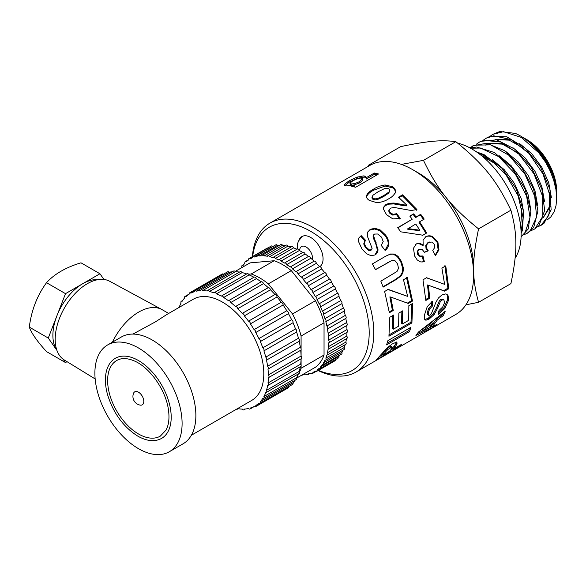 <?xml version="1.0" encoding="UTF-8"?>
<svg xmlns="http://www.w3.org/2000/svg" width="586" height="586" viewBox="0 0 586 586"><rect width="100%" height="100%" fill="white"/><g stroke="black" fill="none" stroke-linecap="round" stroke-linejoin="round"><path stroke-width="0.88" d="M523.84 213.311L521.188 198.566L514.354 183.301L504.246 169.669L492.181 159.568M520.654 226.247L521.921 208.169M496.313 164.285L482.197 156.22M530.718 209.297L528.067 194.574L521.254 179.338L511.153 165.721L499.118 155.627M537.604 205.349L534.959 190.633L528.154 175.397L518.068 161.773L506.04 151.671M544.497 201.416L541.852 186.685L535.047 171.434L524.946 157.788L512.897 147.679M504.143 143.489L488.358 143.497M487.208 144.039L486.527 144.412M516.969 152.36L502.312 144.119L488.892 143.599M487.464 144.09L485.171 145.189M543.347 217.545L550.65 205.913M551.382 197.467L548.738 182.707L541.911 167.435L531.795 153.774L519.716 143.658M511.051 139.527L495.243 139.527M494.086 140.069L493.412 140.435M541.383 218.703L542.38 218.073M543.434 217.26L549.192 207.158L549.448 192.164M523.825 148.361L509.183 140.142L495.771 139.622M494.335 140.113L492.057 141.219M490.108 136.274L492.899 134.311L503.535 131.689L521.401 137.454L538.82 152.843L545.515 162.132A51.443 29.703 -120 0 0 520.324 135.879A51.443 29.703 -120 0 0 515.358 133.403L499.851 131.52L492.899 134.311M476.132 151.664L476.264 151.254M483.23 140.252L486.021 138.289L493.654 135.806L511.139 139.571L528.96 153.415L543.039 174.005L550.195 196.413L548.862 215.296L540.9 225.398L537.772 226.782M541.735 224.921L543.918 223.442L551.126 209.898L549.946 189.461L540.541 167.025L524.983 147.936L506.831 136.78L490.218 136.238L486.014 138.281M476.345 144.229L479.136 142.259L483.926 140.303L500.898 142.039L518.969 154.213L534.014 173.903L542.614 196.383L542.863 216.293L534.835 228.87L530.887 230.752M534.322 229.199L538.93 225.625L544.672 210.506L541.918 189.307L531.172 167.091L514.845 149.159L496.657 139.812L480.762 141.329L479.802 141.871M469.869 147.862L474.36 145.181L490.687 144.859L508.875 155.275L524.763 173.896L534.747 196.266L536.586 217.04L529.978 231.25L527.129 233.345L523.994 234.73M527.129 233.345L533.692 227.471L537.933 210.909L533.604 189.124L521.606 167.303L504.634 150.675L486.563 143.226L472.953 145.826M470.463 148.185L480.542 148.053L498.701 156.616L515.314 174.02L526.594 196.09L530.015 217.56L524.888 233.294L521.079 236.803M521.079 236.847L528.206 229.001L530.894 211.136L525.034 188.934L511.878 167.699L494.386 152.506L476.572 147.02L470.104 147.994M521.115 233.375L522.448 230.239L523.569 211.209L516.215 188.773L501.997 168.299L484.131 154.675L476.396 151.84M477.605 152.69A51.443 29.703 60 0 1 490.174 159.407L505.681 174.306L518.178 195.9L523.144 217.882L521.079 231.836M520.383 135.908L526.323 139.798L531.854 144.339L537.926 150.551L544.204 158.667L551.382 171.53L553.931 178.129L556.107 186.875A45.884 26.495 -120 0 0 528.814 141.153L524.155 138.091L526.865 139.651A42.192 24.363 60 0 1 556.7 191.329L556.7 198.236L555.931 189.446L553.66 180.078L549.99 170.607L545.515 162.132M515.101 258.199A69.778 40.288 -120 0 0 510.142 192.208A69.778 40.288 -120 0 0 457.703 143.167M368.147 166.424L368.396 165.274L369.788 165.472A86.01 49.656 60 0 1 412.8 169.728A86.01 49.656 60 0 1 473.62 275.068A86.01 49.656 60 0 1 455.805 314.44L355.973 372.081A86.01 49.656 60 0 1 318.11 370.535M401.425 164.402L423.48 160.352C437.91 190.377 450.868 206.499 478.557 228.87C471.928 260.777 471.928 278.057 478.557 302.31L510.911 283.631C517.533 251.724 517.533 234.451 510.911 210.191C496.474 180.166 483.516 164.051 455.827 141.673C441.397 139.724 428.439 140.882 400.751 146.595L368.396 165.274M478.557 302.31L465.929 304.808M528.814 141.153L524.214 138.296M547.119 220.006L550.803 216.952L554.166 211.685L556.019 205.686L556.7 198.236M524.155 138.091L522.529 137.197M490.174 159.407L481.209 155.415M455.827 141.673L423.48 160.352M510.911 210.191L478.557 228.87M299.138 239.85A17.529 10.116 60 0 1 301.907 236.568A17.529 10.116 60 0 1 319.18 246.252A17.529 10.116 60 0 1 319.927 266.608L319.993 266.564M412.8 169.728L418.536 173.038A77.894 44.976 60 0 1 473.62 268.447L473.62 275.068M385.991 351.402L382.841 355.16L389.368 351.388L390.781 349.791L392.305 347.483L391.873 347.073L387.917 349.461L385.991 351.402L385.2 350.413L382.094 354.112L382.841 355.16M392.305 347.483L391.06 346.106L389.514 346.758L390.327 347.718M252.368 256.668A86.01 49.656 60 0 1 269.963 223.105A86.01 49.656 60 0 1 355.973 272.768A86.01 49.656 60 0 1 355.973 372.081M252.661 256.492A82.765 47.781 60 0 1 313.261 232.898A82.765 47.781 60 0 1 369.136 329.691A82.765 47.781 60 0 1 318.41 370.367M422.572 330.731L429.443 327.845L432.651 323.531L422.572 330.731L421.788 329.728L431.845 322.564L432.651 323.531M372.989 195.219L372.007 197.028L372.916 198.244L374.842 198.91L377.633 198.529L383.815 195.519L388.943 192.018L389.924 190.135L389.009 188.897L387.075 188.267L384.284 188.714L378.117 191.754L372.989 195.219M408.86 305.643L412.72 303.394L411.899 322.923L388.936 336.239L389.822 317.253L393.697 314.997L393.528 329.127L398.619 326.175L398.854 313.07L402.721 310.829L402.487 323.933L408.735 320.308L408.86 305.643M400.978 276.035L395.374 280.005L383.149 287.125L380.849 281.155L396.993 271.486L398.487 268.351L397.586 263.949L394.957 260.66L392.21 260.294L375.516 269.677L372.374 263.934L385.786 256.133L390.496 254.002L394.334 254.031L398.004 256.309L401.454 261.473L403.498 268.285L402.897 272.886L400.978 276.035L400.165 276.065L394.561 280.027L383.01 286.744M415.935 335.426L418.455 332.05L445.199 311.298L443.287 315.561L437.207 320.161L432.512 326.483L436.614 324.578L433.508 327.156L415.935 335.426M448.349 300.706L444.847 308.5L438.145 314.484L438.995 310.507L442.723 306.954L444.444 302.925L443.968 299.907L441.873 299.966L440.445 301.292L437.654 308.111L434.167 314.572L428.93 319.224L425.941 320.205L424.916 319.824L424.389 318.828L424.542 314.763L427.231 306.698L432.402 301.189L432.285 306.207L429.597 309.056L428.373 312.587L428.571 315.305L429.824 315.202L431.377 313.715L435.969 302.156L438.445 297.966L442.122 294.802L445.792 293.901L447.059 294.392L448.158 295.864L448.349 300.706L447.448 300.003L443.968 307.701L438.57 312.734M437.918 242.186L438.951 249.848L435.435 255.635L432.768 250.464L434.658 247.607L434.299 244.347L431.897 242.033L428.542 242.479L426.469 245.131L426.798 248.464L428.271 250.852L424.425 252.31L422.074 249.292L419.327 249.372L417.899 251.313L418.287 254.046L420.155 256.053L422.967 255.965L424.337 261.583L422.264 261.986L420.396 261.876L417.217 259.95L414.61 255.987L413.489 248.215L416.243 243.974C418.587 242.926 420.902 243.373 423.187 245.314L423.041 240.26L425.795 236.722C427.839 235.601 430.043 235.521 432.402 236.48L437.918 242.186L437.171 242.37L438.16 249.929L435.2 255.152M404.736 204.961L406.794 205.115L398.473 197.196L402.553 194.83L416.917 209.532L411.211 210.506L394.056 207.437L390.503 208.169L389.001 210.206L390.269 212.703L393.133 214.344L396.744 213.678L400.26 218.424L392.862 218.9L386.533 214.718L383.281 208.792L383.53 207.283L385.94 204.485L389.426 203.247L394.056 203.064L404.736 204.961L404.399 205.752L406.442 205.898L406.794 205.115M388.701 211.033L389.177 209.554L388.701 211.033L389.939 213.502L390.269 212.703M393.272 349.131L401.945 344.114L399.139 346.729L376.146 360.009L387.287 347.652L392.298 343.96L395.55 342.539L397.008 342.795L397.015 344.011L394.942 347.212L393.272 349.131L392.517 348.084L394.173 346.194L394.942 347.212M388.32 199.006C385.163 201.101 381.325 202.324 376.798 202.675L369.275 200.361C367.166 198.984 366.213 197.46 366.426 195.783C367.576 193.197 369.934 190.985 373.502 189.161C376.666 187.088 380.526 185.689 385.097 184.964L392.642 186.78C394.81 188.267 395.748 190.04 395.455 192.098C394.21 194.962 391.829 197.262 388.32 199.006M416.097 216.966L420.704 214.286L424.213 219.098L419.605 221.779L426.696 232.972L422.858 235.213L400.773 231.829L397.718 227.661L412.236 219.208L409.797 216.095L413.657 213.853L416.097 216.966L415.599 217.567L420.206 214.886L423.663 219.625M441.888 268.11L445.756 265.861L448.817 288.73L444.635 291.154L428.425 285.265L429.721 298.215L425.839 300.471L422.975 279.815L426.571 277.727L444.627 284.364L441.888 268.11M344.758 185.689L349.322 182.151L357.533 178.298L364.228 177.053L365.964 177.602L365.635 176.423L365.979 177.858L374.337 173.017L378.556 173.976L355.673 187.242L351.732 186.326L354.164 184.92L346.502 185.901C344.758 185.747 344.033 185.286 344.326 184.502L348.86 180.964L357.101 177.119L363.862 175.866L365.635 176.423L365.979 177.031M344.348 185.125L344.326 184.502L344.685 185.491M367.459 232.364L370.271 229.324L374.952 228.284L380.285 229.998L385.434 234.913C387.602 237.616 388.745 240.553 388.848 243.732C388.511 246.596 387.273 248.838 385.127 250.442L381.208 245.38L383.207 241.535L381.493 237.132L377.655 234.004L374.447 234.078L373.487 235.389L378.036 249.768C377.853 252.097 376.857 253.826 375.055 254.954L371.026 255.679L366.462 253.672L361.972 248.999L358.214 240.897L358.918 237.909L361.188 235.616L365.532 240.304L364.104 243.153L365.832 246.823L369.268 249.914L371.627 249.651L371.077 250.171L372.117 248.332L367.415 236.326L367.664 231.975M403.49 279.764L407.351 277.515L412.507 301.05L408.325 303.482L390.745 297.058L393.257 310.47L389.375 312.719L384.628 291.484L388.225 289.389L407.673 296.399L403.49 279.764M387.932 340.613L410.903 327.296L409.526 331.588L386.555 344.898L387.932 340.613M407.929 228.577L419.847 230.225L415.752 224.028L407.373 229.111L419.239 230.664L419.847 230.225M349.945 183.081L351.073 183.989L354.816 183.601L359.504 181.645L362.573 178.569L362.888 179.734L361.379 177.968L357.804 178.51L352.86 180.81L349.945 183.081L350.318 184.7M409.563 328.072L408.662 330.731L409.526 331.588M408.662 330.731L387.156 343.191M406.516 277.478L411.592 300.655L412.507 301.05M411.592 300.655L407.417 303.087L408.325 303.482M407.417 303.087L402.736 301.431M393.257 310.47L392.349 310.097L389.873 296.89L390.745 297.058M392.349 310.097L389.272 311.884M387.39 289.338L407.673 296.399M367.451 232.386L369.891 230.071L374.564 229.016L379.853 230.679L384.936 235.513C387.075 238.18 388.188 241.073 388.269 244.215L385.075 250.376M388.269 244.215L388.848 243.732M373.773 234.686L373.487 235.389M373.04 236.063L373.48 238.399L373.949 237.762M373.48 238.399L375.575 243.022L377.457 250.259L378.036 249.768M377.457 250.259L374.996 254.976M358.735 238.297L361.188 235.616M360.808 236.356L365.085 240.971M364.66 241.271L364.104 243.153M363.642 243.798L365.334 247.424L365.832 246.823M365.334 247.424L368.726 250.464L369.268 249.914M368.726 250.464L370.733 250.464M369.891 230.071L370.271 229.324M374.564 229.016L374.952 228.284M379.853 230.679L380.285 229.998M384.936 235.513L385.434 234.913M354.178 184.978L359.797 182.817L359.504 181.645M355.131 184.78L354.816 183.601M359.797 182.817L362.888 180.246M350.325 184.268L351.417 185.176L351.073 183.989M351.417 185.176L353.439 185.11M353.439 186.685L354.457 186.092L354.164 184.92M349.322 182.151L348.86 180.964M357.533 178.298L357.101 177.119M364.228 177.053L363.862 175.866M374.337 173.017L374.63 174.189L366.279 179.03L365.979 177.858M374.63 174.189L377.238 174.738M444.884 265.685L447.902 288.209L448.817 288.73M447.902 288.209L443.719 290.634L444.635 291.154M443.719 290.634L429.838 285.778M429.721 298.215L428.798 297.717L427.524 284.957L428.425 285.265M428.798 297.717L425.802 299.461M426.44 277.801L438.167 281.983M420.206 214.886L420.704 214.286M426.696 232.972L426.044 233.338L419.056 222.314L419.605 221.779M426.044 233.338L422.198 235.572M397.879 227.881L412.236 219.208M410.01 216.359L413.657 213.853M413.196 214.505L415.599 217.567M366.433 196.852C367.612 194.274 369.978 192.076 373.546 190.245L373.502 189.161M373.546 190.245L385.105 186.026L385.097 184.964M385.105 186.026L392.576 187.798L392.642 186.78M392.576 187.798C394.708 189.263 395.616 191.014 395.301 193.058M372.007 197.028L371.956 198.061L372.843 199.262L372.916 198.244M372.843 199.262L374.754 199.914L374.842 198.91M374.754 199.914L377.531 199.518L377.633 198.529M377.531 199.518L383.698 196.508L388.833 193.006L388.943 192.018M388.833 193.006L389.924 190.135M398.67 346.011L399.139 346.729M393.016 348.773L390.327 350.325M382.585 354.801L379.926 356.332M396.18 341.858L396.209 343.044L397.015 344.011M396.209 343.044L394.173 346.194M391.507 346.502L391.06 346.106M389.514 346.758L387.104 348.494L387.917 349.461M387.104 348.494L385.2 350.413M399.007 197.658L402.326 195.731L402.553 194.83M402.326 195.731L416.485 210.213M389.939 213.502L392.774 215.113L393.133 214.344M392.774 215.113L396.37 214.432L396.744 213.678M396.37 214.432L399.828 219.105M383.42 207.781L385.72 205.386L385.94 204.485M385.72 205.386L389.192 204.14L389.426 203.247M389.192 204.14L393.799 203.928L394.056 203.064M393.799 203.928L404.399 205.752M438.16 249.929L438.951 249.848M429.626 241.996L428.542 242.479M427.824 242.721L425.744 245.358L426.469 245.131M425.744 245.358L426.051 248.64L426.798 248.464M426.051 248.64L427.509 250.991L428.271 250.852M427.509 250.991L424.374 252.192M420.111 249.05L419.327 249.372M418.594 249.592L417.159 251.526L417.899 251.313M417.159 251.526L417.54 254.221L418.287 254.046M417.54 254.221L419.386 256.192L420.155 256.053M419.386 256.192L421.869 256.287M422.191 256.089L423.532 261.62L424.337 261.583M423.532 261.62L421.847 261.993M415.555 244.281C417.891 243.227 420.199 243.659 422.469 245.563L423.187 245.314M425.121 237.052C427.165 235.931 429.362 235.836 431.706 236.766L432.402 236.48M431.706 236.766L437.171 242.37M443.968 307.701L444.847 308.5M441.873 299.966L440.958 299.336L443.06 299.263L443.968 299.907M440.958 299.336L439.529 300.647L440.445 301.292M439.529 300.647L438.343 302.991L439.251 303.658M438.343 302.991L436.753 307.386L433.281 313.766L434.167 314.572M433.281 313.766L428.051 318.388L428.93 319.224M428.051 318.388L425.062 319.385L425.941 320.205M425.062 319.385L424.564 319.282M431.486 301.841L431.377 305.562L432.285 306.207M431.377 305.562L428.681 308.39L429.597 309.056M428.681 308.39L427.472 311.877L428.373 312.587M427.472 311.877L427.677 314.543L428.571 315.305M446.547 294.143L448.158 295.864M447.243 295.241L447.448 300.003M443.338 312.821L442.459 314.631L443.287 315.561M442.459 314.631L436.387 319.209L437.207 320.161M436.387 319.209L431.757 325.442L432.512 326.483M432.966 326.277L433.508 327.156M432.373 326.292L429.501 327.779M428.93 328.065L417.525 333.397M375.465 269.582L392.21 260.294M385.449 256.324L390.496 254.002M389.837 254.361L394.334 254.031M393.66 254.368L397.308 256.595L398.004 256.309M397.308 256.595L400.714 261.671L401.454 261.473M400.714 261.671L402.714 268.388L403.498 268.285M402.714 268.388L402.091 272.937L402.897 272.886M402.091 272.937L400.165 276.065M411.877 303.892L410.998 322.197L411.899 322.923M410.998 322.197L389.177 334.855M392.847 315.495L392.62 328.475L393.528 329.127M401.864 311.327L401.571 323.282L402.487 323.933M140.288 405.124A8.753 8.753 0 0 1 133.505 393.367A7.501 4.329 60 0 1 142.244 396.158A7.501 4.329 60 0 1 140.296 405.124M138.494 433.97A43.657 25.205 -120 0 0 160.322 436.13L166.014 430.117C168.922 424.718 169.676 417.606 168.292 408.786C165.391 389.316 149.254 366.895 133.945 360.786C127.045 357.951 121.28 357.863 116.665 360.522A43.657 25.205 -120 0 0 109.97 395.499A43.657 25.205 -120 0 0 138.494 433.97M115.361 358.266A46.257 26.707 60 0 1 161.619 384.973A46.257 26.707 60 0 1 161.619 438.387C154.88 442.027 146.954 441.287 137.842 436.16C123.463 427.069 113.376 413.277 107.59 394.788C105.224 386.233 104.777 378.585 106.264 371.839C107.736 365.51 110.776 360.983 115.361 358.266M29.3 327.098L48.272 338.056L56.886 350.303A42.192 24.363 -60 0 1 56.886 350.303L56.886 350.303A42.192 24.363 -60 0 1 52.887 335.39A42.192 24.363 -60 0 1 56.886 315.854A42.192 24.363 -60 0 1 82.721 283.712L99.95 273.765L80.978 262.814C65.903 267.37 54.417 273.999 46.528 282.701C37.196 295.432 31.454 310.228 29.3 327.098C31.454 333.192 37.196 341.367 46.528 351.607L65.5 362.558L63.149 359.218M67.038 361.672L65.5 362.558M48.272 338.056L65.5 293.659L82.721 283.712A42.192 24.363 -60 0 1 97.65 279.72M99.95 273.765L103.956 279.471M65.5 293.659L46.528 282.701M191.344 435.273L251.702 400.428A58.424 33.732 -120 0 0 263.803 373.678A58.424 33.732 -120 0 0 238.297 314.887A58.424 33.732 -120 0 0 193.277 299.234L166.761 314.543L155.554 321.787L132.919 334.086M112.395 342.187A47.063 27.168 -60 0 1 161.875 309.525A47.063 27.168 -60 0 1 162.249 309.738L168.673 313.444M182.1 423.502A61.669 35.607 -120 0 0 155.18 361.445A61.669 35.607 -120 0 0 107.656 344.92A61.669 35.607 -120 0 0 107.656 416.126A61.669 35.607 -120 0 0 169.325 451.733A61.669 35.607 -120 0 0 182.1 423.502M169.325 451.733L183.096 443.785A61.669 35.607 -120 0 0 195.87 415.555A61.669 35.607 -120 0 0 168.951 353.49A61.669 35.607 -120 0 0 121.427 336.972L107.656 344.92M161.875 309.525L109.67 281.258A45.437 26.231 120 0 0 64.592 307.694A45.437 26.231 120 0 0 64.24 359.95L95.159 378.952M194.691 290.949L190.86 293.161A2.022 1.165 -120 0 0 189.586 292.875A2.022 1.165 -120 0 0 189.19 294.128A64.914 37.475 -120 0 0 186.048 296.567A2.022 1.165 -120 0 0 184.993 296.435A2.022 1.165 -120 0 0 184.663 297.974A64.914 37.475 -120 0 0 182.129 301.285A2.022 1.165 -120 0 0 181.301 301.27A2.022 1.165 -120 0 0 181.059 303.094A64.914 37.475 -120 0 0 179.206 307.196A2.022 1.165 -120 0 0 178.598 307.262A2.022 1.165 -120 0 0 178.195 307.943M223.471 274.211A2.022 1.165 -120 0 0 222.284 273.999L189.586 292.875M232.32 271.794A64.914 37.475 -120 0 0 229.155 272.27L196.457 291.147A2.022 1.165 -120 0 0 194.962 290.671A2.022 1.165 -120 0 0 194.545 291.652A64.914 37.475 -120 0 0 190.86 293.161M229.155 272.27A2.022 1.165 -120 0 0 227.661 271.794L194.962 290.671M239.476 272.08A64.914 37.475 -120 0 0 235.389 271.706L202.69 290.583A2.022 1.165 -120 0 0 200.991 289.88A2.022 1.165 -120 0 0 200.588 290.605A64.914 37.475 -120 0 0 196.457 291.147M235.389 271.706A2.022 1.165 -120 0 0 233.689 271.003L200.991 289.88M246.677 273.955A64.914 37.475 -120 0 0 242.113 272.6L209.414 291.476A2.022 1.165 -120 0 0 207.525 290.524A2.022 1.165 -120 0 0 207.166 291.022A64.914 37.475 -120 0 0 202.69 290.583M242.113 272.6A2.022 1.165 -120 0 0 240.231 271.648L207.525 290.524M253.95 277.251A64.914 37.475 -120 0 0 249.16 274.929L216.454 293.806A2.022 1.165 -120 0 0 214.403 292.582A2.022 1.165 -120 0 0 214.124 292.89A64.914 37.475 -120 0 0 209.414 291.476M249.16 274.929A2.022 1.165 -120 0 0 247.109 273.706L214.403 292.582M228.547 300.706L261.18 281.859A64.914 37.475 -120 0 0 256.346 278.636L223.647 297.512A2.022 1.165 -120 0 0 221.457 296.011A2.022 1.165 -120 0 0 221.288 296.15A64.914 37.475 -120 0 0 216.454 293.806M256.346 278.636A2.022 1.165 -120 0 0 254.156 277.134A2.022 1.165 -120 0 0 253.987 277.273M236.627 409.131A2.022 1.165 -120 0 0 237.455 409.138A2.022 1.165 -120 0 0 237.813 408.64A64.914 37.475 -120 0 0 242.289 409.079A2.022 1.165 -120 0 0 243.988 409.782A2.022 1.165 -120 0 0 244.391 409.057A64.914 37.475 -120 0 0 248.523 408.515A2.022 1.165 -120 0 0 250.017 408.991A2.022 1.165 -120 0 0 250.434 408.01A64.914 37.475 -120 0 0 254.119 406.501A2.022 1.165 -120 0 0 255.393 406.787A2.022 1.165 -120 0 0 255.789 405.534A64.914 37.475 -120 0 0 258.931 403.095A2.022 1.165 -120 0 0 259.986 403.227A2.022 1.165 -120 0 0 260.316 401.688A64.914 37.475 -120 0 0 262.85 398.377A2.022 1.165 -120 0 0 263.678 398.385A2.022 1.165 -120 0 0 263.92 396.568A64.914 37.475 -120 0 0 265.773 392.466A2.022 1.165 -120 0 0 266.381 392.4A2.022 1.165 -120 0 0 266.498 390.291A64.914 37.475 -120 0 0 267.626 385.5A2.022 1.165 -120 0 0 268.029 385.405A2.022 1.165 -120 0 0 268 383.017A64.914 37.475 -120 0 0 268.373 377.662A2.022 1.165 -120 0 0 268.586 377.582A2.022 1.165 -120 0 0 268.373 374.93A64.914 37.475 -120 0 0 267.992 369.136A2.022 1.165 -120 0 0 268.022 369.114A2.022 1.165 -120 0 0 267.619 366.228L300.318 347.344A64.914 37.475 -120 0 0 299.19 341.25L266.491 360.134A2.022 1.165 -120 0 0 265.758 357.116L298.457 338.239A64.914 37.475 -120 0 0 296.597 331.998L263.898 350.875A2.022 1.165 -120 0 0 262.828 347.828L295.527 328.951A64.914 37.475 -120 0 0 292.993 322.718L260.294 341.594A2.022 1.165 -120 0 0 258.902 338.591L291.601 319.707A64.914 37.475 -120 0 0 288.459 313.635L255.752 332.518A2.022 1.165 -120 0 0 254.082 329.625L286.781 310.748A64.914 37.475 -120 0 0 283.097 304.984L250.398 323.868A2.022 1.165 -120 0 0 248.486 321.157L281.185 302.281A64.914 37.475 -120 0 0 277.053 296.97L244.355 315.854A2.022 1.165 -120 0 0 242.245 313.4L274.951 294.524A64.914 37.475 -120 0 0 270.468 289.799L237.77 308.675A2.022 1.165 -120 0 0 235.521 306.537L268.227 287.66A64.914 37.475 -120 0 0 263.51 283.631L230.811 302.515A2.022 1.165 -120 0 0 228.511 300.721A2.022 1.165 -120 0 0 228.481 300.743A64.914 37.475 -120 0 0 223.647 297.512M263.51 283.631A2.022 1.165 -120 0 0 261.21 281.844A2.022 1.165 -120 0 0 261.18 281.859M235.521 306.537A64.914 37.475 -120 0 0 230.811 302.515M270.468 289.799A2.022 1.165 -120 0 0 268.227 287.66M242.245 313.4A64.914 37.475 -120 0 0 237.77 308.675M277.053 296.97A2.022 1.165 -120 0 0 274.951 294.524M248.486 321.157A64.914 37.475 -120 0 0 244.355 315.854M283.097 304.984A2.022 1.165 -120 0 0 281.185 302.281M254.082 329.625A64.914 37.475 -120 0 0 250.398 323.868M288.459 313.635A2.022 1.165 -120 0 0 286.781 310.748M258.902 338.591A64.914 37.475 -120 0 0 255.752 332.518M292.993 322.718A2.022 1.165 -120 0 0 291.601 319.707M262.828 347.828A64.914 37.475 -120 0 0 260.294 341.594M296.597 331.998A2.022 1.165 -120 0 0 295.527 328.951M265.758 357.116A64.914 37.475 -120 0 0 263.898 350.875M299.19 341.25A2.022 1.165 -120 0 0 298.457 338.239M267.619 366.228A64.914 37.475 -120 0 0 266.491 360.134M268.373 374.93L301.072 356.054A64.914 37.475 -120 0 0 300.691 350.26A2.022 1.165 -120 0 0 300.721 350.238A2.022 1.165 -120 0 0 300.318 347.344M300.691 350.252L268.058 369.099M301.072 358.779A2.022 1.165 -120 0 0 301.285 358.705A2.022 1.165 -120 0 0 301.072 356.054M268 383.017L300.699 364.14A64.914 37.475 -120 0 0 301.072 358.822M268.029 385.405L300.728 366.528A2.022 1.165 -120 0 0 300.699 364.14M266.498 390.291L299.197 371.414A64.914 37.475 -120 0 0 300.303 366.777M266.381 392.4L299.08 373.524A2.022 1.165 -120 0 0 299.197 371.414M263.92 396.568L296.619 377.684A64.914 37.475 -120 0 0 298.333 373.956M263.678 398.385L296.377 379.508A2.022 1.165 -120 0 0 296.619 377.684M260.316 401.688L293.015 382.812A64.914 37.475 -120 0 0 295.014 380.299M259.986 403.227L292.685 384.343A2.022 1.165 -120 0 0 293.015 382.812M255.789 405.534L259.627 403.315M255.393 406.787L288.092 387.91A2.022 1.165 -120 0 0 288.502 386.76M273.596 246.135A64.914 37.475 -120 0 0 272.732 246.406L254.375 257.005A2.022 1.165 -120 0 0 252.969 256.609A2.022 1.165 -120 0 0 252.551 257.694A64.914 37.475 -120 0 0 250.273 258.836A64.914 37.475 -120 0 0 250.076 258.953A2.022 1.165 -120 0 0 248.838 258.704A2.022 1.165 -120 0 0 248.457 260.008A64.914 37.475 -120 0 0 246.288 261.788A2.022 1.165 -120 0 0 245.234 261.656A2.022 1.165 -120 0 0 244.904 263.195A64.914 37.475 -120 0 0 243.08 265.458A2.022 1.165 -120 0 0 242.201 265.429A2.022 1.165 -120 0 0 241.937 267.194A64.914 37.475 -120 0 0 241.637 267.714M267.809 248.039A2.022 1.165 -120 0 0 267.201 248.105L248.838 258.704M272.732 246.406A2.022 1.165 -120 0 0 271.325 246.003L252.969 256.609M279.669 245.212A64.914 37.475 -120 0 0 277.478 245.366L259.122 255.965A2.022 1.165 -120 0 0 257.547 255.408A2.022 1.165 -120 0 0 257.129 256.28A64.914 37.475 -120 0 0 254.375 257.005M277.478 245.366A2.022 1.165 -120 0 0 275.903 244.802L257.547 255.408M285.375 245.578A64.914 37.475 -120 0 0 282.599 245.263L264.242 255.862A2.022 1.165 -120 0 0 262.506 255.115A2.022 1.165 -120 0 0 262.103 255.796A64.914 37.475 -120 0 0 259.122 255.965M282.599 245.263A2.022 1.165 -120 0 0 280.862 244.516L262.506 255.115M291.125 246.962A64.914 37.475 -120 0 0 288.012 246.098L269.655 256.697A2.022 1.165 -120 0 0 267.765 255.745A2.022 1.165 -120 0 0 267.406 256.243A64.914 37.475 -120 0 0 264.242 255.862M288.012 246.098A2.022 1.165 -120 0 0 286.129 245.146L267.765 255.745M296.934 249.27A64.914 37.475 -120 0 0 293.63 247.849L275.274 258.448A2.022 1.165 -120 0 0 273.252 257.283A2.022 1.165 -120 0 0 272.951 257.62A64.914 37.475 -120 0 0 269.655 256.697M293.63 247.849A2.022 1.165 -120 0 0 291.608 246.684L273.252 257.283M302.757 252.449A64.914 37.475 -120 0 0 299.365 250.493L281.002 261.092A2.022 1.165 -120 0 0 278.87 259.701A2.022 1.165 -120 0 0 278.65 259.906A64.914 37.475 -120 0 0 275.274 258.448M299.365 250.493A2.022 1.165 -120 0 0 297.227 249.101L278.87 259.701M302.061 374.952A2.022 1.165 -120 0 0 302.955 374.989A2.022 1.165 -120 0 0 303.358 374.308A64.914 37.475 -120 0 0 306.339 374.132A2.022 1.165 -120 0 0 307.914 374.696A2.022 1.165 -120 0 0 308.331 373.824A64.914 37.475 -120 0 0 311.085 373.099A2.022 1.165 -120 0 0 312.492 373.494A2.022 1.165 -120 0 0 312.902 372.41A64.914 37.475 -120 0 0 315.187 371.268A64.914 37.475 -120 0 0 315.385 371.15A2.022 1.165 -120 0 0 316.616 371.399A2.022 1.165 -120 0 0 317.004 370.096A64.914 37.475 -120 0 0 319.172 368.316A2.022 1.165 -120 0 0 320.227 368.44A2.022 1.165 -120 0 0 320.557 366.909A64.914 37.475 -120 0 0 322.381 364.646A2.022 1.165 -120 0 0 323.26 364.675A2.022 1.165 -120 0 0 323.516 362.91A64.914 37.475 -120 0 0 324.966 360.185A2.022 1.165 -120 0 0 325.662 360.148A2.022 1.165 -120 0 0 325.838 358.149A64.914 37.475 -120 0 0 326.885 355.021A2.022 1.165 -120 0 0 327.413 354.933A2.022 1.165 -120 0 0 327.471 352.713A64.914 37.475 -120 0 0 328.109 349.219A2.022 1.165 -120 0 0 328.468 349.124A2.022 1.165 -120 0 0 328.402 346.685A64.914 37.475 -120 0 0 328.614 342.883A2.022 1.165 -120 0 0 328.819 342.803A2.022 1.165 -120 0 0 328.614 340.151A64.914 37.475 -120 0 0 328.402 336.108A2.022 1.165 -120 0 0 328.468 336.071A2.022 1.165 -120 0 0 328.101 333.229L346.458 322.63A64.914 37.475 -120 0 0 345.821 318.396L327.464 328.995A2.022 1.165 -120 0 0 326.871 326.014L345.235 315.415A64.914 37.475 -120 0 0 344.18 311.071L325.816 321.67A2.022 1.165 -120 0 0 324.952 318.63L343.308 308.031A64.914 37.475 -120 0 0 341.858 303.636L323.501 314.235A2.022 1.165 -120 0 0 322.359 311.188L340.715 300.589A64.914 37.475 -120 0 0 338.891 296.216L320.535 306.815A2.022 1.165 -120 0 0 319.143 303.804L337.507 293.205A64.914 37.475 -120 0 0 335.331 288.927L316.975 299.527A2.022 1.165 -120 0 0 315.356 296.604L333.712 286.005A64.914 37.475 -120 0 0 331.229 281.881L312.873 292.48A2.022 1.165 -120 0 0 311.049 289.689L329.413 279.09A64.914 37.475 -120 0 0 326.658 275.193L308.295 285.792A2.022 1.165 -120 0 0 306.302 283.177L324.659 272.578A64.914 37.475 -120 0 0 321.677 268.967L303.314 279.566A2.022 1.165 -120 0 0 301.175 277.171L319.538 266.571A64.914 37.475 -120 0 0 316.374 263.297L298.01 273.896A2.022 1.165 -120 0 0 295.762 271.757L314.125 261.158A64.914 37.475 -120 0 0 310.829 258.28L292.465 268.879A2.022 1.165 -120 0 0 290.143 267.026L308.507 256.426A64.914 37.475 -120 0 0 305.13 253.987L286.766 264.586A2.022 1.165 -120 0 0 284.532 262.968A2.022 1.165 -120 0 0 284.408 263.055A64.914 37.475 -120 0 0 281.002 261.092M305.13 253.987A2.022 1.165 -120 0 0 302.889 252.368A2.022 1.165 -120 0 0 302.772 252.456M310.829 258.28A2.022 1.165 -120 0 0 308.507 256.426L290.143 267.026A64.914 37.475 -120 0 0 286.766 264.586M295.762 271.757A64.914 37.475 -120 0 0 292.465 268.879M316.374 263.297A2.022 1.165 -120 0 0 314.125 261.158M301.175 277.171A64.914 37.475 -120 0 0 298.01 273.896M321.677 268.967A2.022 1.165 -120 0 0 319.538 266.571M306.302 283.177A64.914 37.475 -120 0 0 303.314 279.566M326.658 275.193A2.022 1.165 -120 0 0 324.659 272.578M311.049 289.689A64.914 37.475 -120 0 0 308.295 285.792M331.229 281.881A2.022 1.165 -120 0 0 329.413 279.09M315.356 296.604A64.914 37.475 -120 0 0 312.873 292.48M335.331 288.927A2.022 1.165 -120 0 0 333.712 286.005M319.143 303.804A64.914 37.475 -120 0 0 316.975 299.527M338.891 296.216A2.022 1.165 -120 0 0 337.507 293.205M322.359 311.188A64.914 37.475 -120 0 0 320.535 306.815M341.858 303.636A2.022 1.165 -120 0 0 340.715 300.589M324.952 318.63A64.914 37.475 -120 0 0 323.501 314.235M344.18 311.071A2.022 1.165 -120 0 0 343.308 308.031M326.871 326.014A64.914 37.475 -120 0 0 325.816 321.67M345.821 318.396A2.022 1.165 -120 0 0 345.235 315.415M328.101 333.229A64.914 37.475 -120 0 0 327.464 328.995M328.614 340.151L346.971 329.552A64.914 37.475 -120 0 0 346.758 325.508A2.022 1.165 -120 0 0 346.824 325.472A2.022 1.165 -120 0 0 346.458 322.63M346.758 325.508L328.526 336.034M346.978 332.284A2.022 1.165 -120 0 0 347.183 332.203A2.022 1.165 -120 0 0 346.971 329.552M328.402 346.685L346.765 336.086A64.914 37.475 -120 0 0 346.971 332.321M328.468 349.124L346.831 338.525A2.022 1.165 -120 0 0 346.765 336.086M327.471 352.713L345.835 342.114A64.914 37.475 -120 0 0 346.451 338.745M327.413 354.933L345.769 344.334A2.022 1.165 -120 0 0 345.835 342.114M325.838 358.149L344.194 347.549A64.914 37.475 -120 0 0 345.169 344.685M325.662 360.148L344.026 349.549A2.022 1.165 -120 0 0 344.194 347.549M323.516 362.91L341.88 352.311A64.914 37.475 -120 0 0 343.088 350.091M323.26 364.675L341.616 354.069A2.022 1.165 -120 0 0 341.88 352.311M320.557 366.909L338.92 356.31A64.914 37.475 -120 0 0 340.034 354.984M320.227 368.44L338.583 357.841A2.022 1.165 -120 0 0 338.92 356.31M317.004 370.096L319.714 368.528M316.616 371.399L334.98 360.8A2.022 1.165 -120 0 0 335.39 359.687M235.162 271.457L249.988 262.894L274.167 260.733A61.669 35.607 60 0 1 291.293 270.629L315.473 300.706A61.669 35.607 60 0 1 324.043 322.783L324.043 355.021A61.669 35.607 60 0 1 315.473 367.21L296.728 378.029M298.193 374.3A61.669 35.607 -120 0 0 298.457 373.883M299.446 372.117A61.669 35.607 -120 0 0 301.087 368.272L301.087 366.038M301.087 365.1L301.087 358.815M301.087 356.076L301.087 349.725M301.087 348.838L301.087 336.034A61.669 35.607 -120 0 0 292.524 313.957L268.344 283.873A61.669 35.607 -120 0 0 251.211 273.984L248.632 274.219M251.211 273.984L274.167 260.733M268.344 283.873L291.293 270.629M292.524 313.957L315.473 300.706M301.087 336.034L324.043 322.783M301.087 368.272L324.043 355.021M375.575 243.022L376.087 242.436M383.698 196.508L383.815 195.519M383.325 352.728L384.094 353.754M399.425 204.778L399.725 203.95M436.753 307.386L437.654 308.111M394.561 280.027L395.374 280.005M387.485 262.587L388.188 262.301M299.658 250.647A9.09 5.245 60 0 1 306.778 247.424A9.09 5.245 60 0 1 312.367 259.583M541.889 224.826L540.9 225.398M480.117 141.687L479.128 142.259M473.232 145.665L472.499 146.09M269.963 223.105L369.795 165.472M391.455 346.194L392.261 347.168M302.501 236.268L298.552 240.941L297.629 243.49L297.278 249.072M178.598 307.262L179.345 306.83M181.301 301.27L182.664 300.486M184.993 296.435L189.183 294.026M221.457 296.011L254.156 277.134M228.511 300.721L261.21 281.844M268.022 369.114L300.721 350.238M268.586 377.582L301.285 358.705M250.017 408.991L254.207 406.574M243.988 409.782L245.358 408.991M237.455 409.138L238.202 408.698M242.201 265.429L243.783 264.52M245.234 261.656L248.435 259.81M252.551 257.525L250.273 258.836M284.532 262.968L302.889 252.368M328.468 336.071L346.824 325.472M328.819 342.803L347.183 332.203M312.492 373.494L316.008 371.465M307.914 374.696L310.221 373.37M302.955 374.989L304.156 374.293"/></g></svg>
